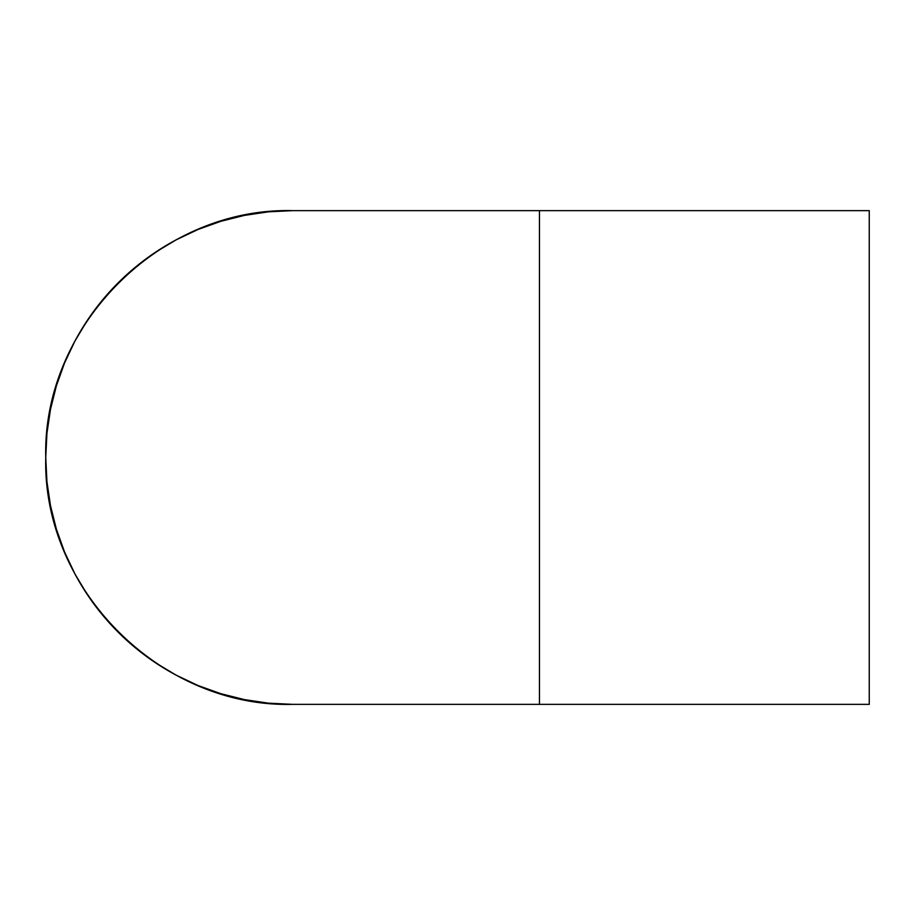 <?xml version="1.0" encoding="UTF-8"?>
<svg xmlns="http://www.w3.org/2000/svg" width="915" height="915" viewBox="0 0 915 915"><rect width="100%" height="100%" fill="white"/><g stroke="black" fill="none" stroke-linecap="round" stroke-linejoin="round"><path stroke-width="1.37" d="M869.25 210.644L539.45 210.644L539.45 704.356L869.25 704.356L869.25 210.644L869.25 704.356L539.45 704.356L539.45 210.644L869.25 210.644M539.45 210.644L292.606 210.644L268.404 211.834L244.442 215.391L220.95 221.281L198.132 229.436L176.24 239.799L155.458 252.254L136.003 266.677L118.046 282.952L101.782 300.898L87.348 320.353L74.893 341.135L64.542 363.038L56.375 385.844L50.497 409.337L46.94 433.31L45.75 457.5L46.94 481.69L50.497 505.663L56.375 529.156L64.542 551.962L74.893 573.865L87.348 594.647L101.782 614.102L118.046 632.048L136.003 648.323L155.458 662.746L176.24 675.201L198.132 685.564L220.95 693.719L244.442 699.609L268.404 703.166L292.606 704.356A246.856 246.856 0 0 1 45.75 457.5A246.856 246.856 0 0 1 292.606 210.644C160.697 207.248 42.353 325.591 45.75 457.5C42.353 589.409 160.697 707.752 292.606 704.356L539.45 704.356"/></g></svg>
